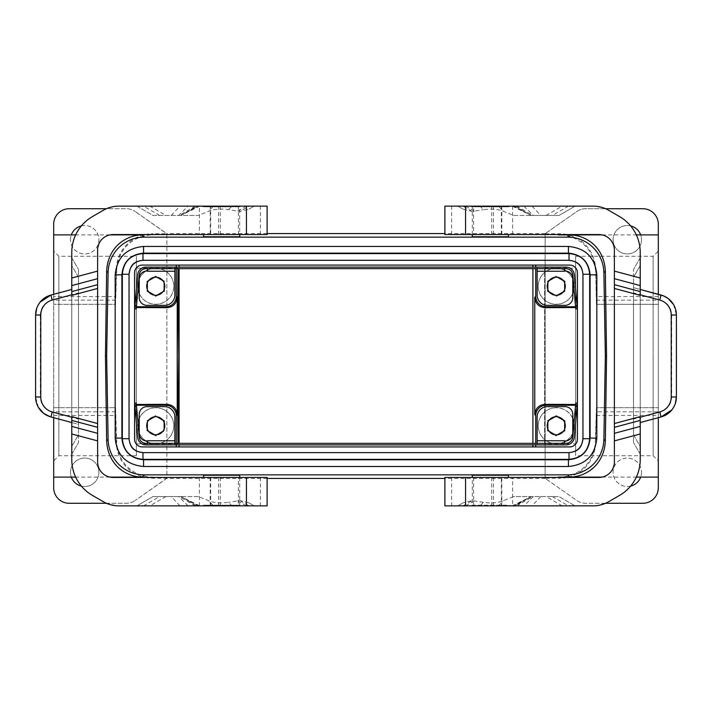 <?xml version="1.0" encoding="UTF-8"?>
<svg xmlns="http://www.w3.org/2000/svg" width="712" height="712" viewBox="0 0 712 712"><rect width="100%" height="100%" fill="white"/><g stroke="black" fill="none" stroke-linecap="round" stroke-linejoin="round"><path stroke-width="0.53" stroke-dasharray="3.56 2.67" d="M472.279 475.224L508.448 475.224M203.552 475.224L239.722 475.224M605.547 503.277L585.682 503.277A15.504 15.504 0 0 1 576.791 500.474L545.143 478.313L559.463 478.197L558.724 477.441M145.195 477.441A36.178 36.178 -45.7 0 0 152.537 478.197L166.857 478.313L166.857 233.687L152.537 233.803L153.276 234.56M545.294 478.419L444.884 478.419M267.116 478.419L166.706 478.419M532.914 446.931L142.338 446.931A7.752 7.752 0 0 1 134.586 439.179L134.586 272.821A7.752 7.752 0 0 1 142.338 265.069L569.662 265.069A7.752 7.752 0 0 1 577.414 272.821L577.414 439.179A7.752 7.752 0 0 1 569.662 446.931L532.914 446.931M532.914 444.884L532.914 443.336M532.914 268.664L532.914 267.116M179.086 444.884L179.086 443.336M179.086 268.664L179.086 267.116M630.636 486.091A14.213 14.213 0 0 1 613.094 472.279A14.213 14.213 0 0 1 627.308 458.065A14.213 14.213 0 0 1 640.667 477.111M605.547 208.723L585.682 208.723A15.504 15.504 0 0 0 576.791 211.526L545.143 233.687L576.791 211.526A15.504 15.504 0 0 1 585.682 208.723L642.811 208.723A15.504 15.504 0 0 1 658.315 224.227L658.315 487.773A15.504 15.504 0 0 1 642.811 503.277L585.682 503.277A15.504 15.504 0 0 1 576.791 500.474L545.143 478.313L545.143 233.687L545.143 478.197M658.315 477.111L658.315 407.673L658.315 477.111M568.256 477.111A36.178 36.178 -134.3 0 0 595.624 442.971L596.478 407.673L658.315 407.673L596.478 407.673L596.291 411.856L658.315 411.856M566.805 477.441A36.178 36.178 -134.3 0 1 559.463 478.197M239.722 505.867L203.552 505.867L239.722 505.867L239.722 505.173L221.637 505.173L239.722 505.173L242.311 505.867L221.637 505.867L242.311 505.867M545.143 233.803L559.463 233.803L558.724 234.56M203.552 477.441L239.722 477.441L203.552 477.441M200.971 505.867L221.637 505.867L200.971 505.867L203.552 505.173L221.637 505.173L203.552 505.173L203.552 505.867M267.116 477.441L113.119 477.441C103.721 476.506 98.55 471.335 97.615 461.937L97.615 250.063C98.55 240.665 103.721 235.494 113.119 234.56L199.405 234.56L199.405 206.133L260.396 206.133L210.191 206.133L239.695 206.133L239.695 234.56L210.663 234.56L210.663 206.133M210.663 477.441L210.663 505.867L210.191 505.867L260.396 505.867L116.528 505.778L106.444 503.277L92.444 495.418C79.21 487.15 72.321 475.216 71.779 459.623L71.779 252.377C72.321 236.785 79.21 224.85 92.444 216.582L106.444 208.723L115.371 206.329L199.405 206.133M267.116 505.867L238.369 505.867L238.369 477.441M210.663 505.867L238.369 505.867M198.381 496.567L179.166 496.567L180.625 496.567L198.719 505.867L195.275 505.867L254.193 505.867L136.891 505.867L153 496.567L198.381 496.567L208.821 500.785C214.41 502.939 221.014 503.446 228.623 502.298L231.863 505.867M198.15 505.867L136.891 505.867L153 496.567L180.625 496.567L198.15 505.867M248.969 502.85L254.193 505.867L248.969 502.85L239.9 500.589L228.623 502.298M188.084 505.867L178.694 496.567M71.779 295.373L71.779 257.815L71.779 265.567L78.489 277.199L78.489 269.447L78.489 277.199L71.779 265.567L71.779 454.185L71.779 446.433L78.489 434.801L78.489 277.199L78.489 424.334L71.779 422.536L71.779 416.627M71.779 422.536L71.779 446.433L78.489 434.801L78.489 442.553L78.489 424.334M38.395 407.362L35.6 396.985L40.317 396.985C40.78 404.576 44.616 409.56 51.807 411.954L50.917 416.947L78.391 424.308M71.779 454.185L78.489 442.553L71.779 454.185M35.6 396.985L35.6 315.015L40.317 315.015L40.317 396.985M40.086 302.164L36.704 308.367M40.317 315.015C40.789 307.424 44.616 302.431 51.807 300.046L50.917 295.053L71.779 289.464M71.779 257.815L78.489 269.447L71.779 257.815M203.552 234.56L239.722 234.56L203.552 234.56M210.663 234.56L199.405 234.56M267.116 234.56L239.695 234.56M641.521 472.279A14.213 14.213 0 0 1 614.518 478.464A14.213 14.213 0 0 1 627.308 458.065A14.213 14.213 0 0 1 641.521 472.279M630.636 225.909A14.213 14.213 0 0 0 613.094 239.722A14.213 14.213 0 0 0 627.308 253.935A14.213 14.213 0 0 0 630.485 225.873A14.213 14.213 0 0 0 613.094 239.722A14.213 14.213 0 0 0 627.308 253.935A14.213 14.213 0 0 0 640.667 234.889M658.315 460.904L658.315 251.096L658.315 460.904L653.144 455.733L653.144 356L653.144 455.733L575.625 455.733L575.625 356L575.625 455.733M658.315 234.889L658.315 304.327L596.478 304.327L658.315 304.327L658.315 234.889M658.315 294.305L658.315 417.695M544.627 443.852L544.627 268.148L544.627 443.852L575.625 443.852L575.625 268.148L575.625 443.852M575.625 356L575.625 256.267L575.625 356M545.294 233.581L444.884 233.581M267.116 233.581L166.706 233.581M544.627 268.148L575.625 268.148M575.625 256.267L653.144 256.267L653.144 356L653.144 256.267L658.315 251.096M556.25 268.255A17.987 17.987 0 0 0 538.263 286.233A17.987 17.987 0 0 0 556.25 304.22A17.987 17.987 0 0 0 574.237 286.233A17.987 17.987 0 0 0 556.25 268.255M564.518 270.151A18.085 18.085 0 0 0 538.957 291.528A18.085 18.085 0 0 0 572.786 293.558L572.786 278.908A18.085 18.085 0 0 0 566.378 271.245L537.133 271.245L537.133 267.116L537.133 268.664L564.518 268.664L564.518 267.116L566.067 267.116A8.268 8.268 0 0 1 574.308 274.663L577.298 308.839L575.75 308.972L577.298 308.839L576.978 305.234L575.438 305.368L575.75 308.972L575.438 305.368L575.75 308.972L575.438 305.368L575.75 308.972L575.438 305.368L575.75 308.972L575.438 305.368L575.75 308.972L575.438 305.368L575.75 308.972L575.438 305.368L576.978 305.234L577.298 308.839L575.75 308.972L572.76 274.796A6.72 6.72 0 0 0 566.067 268.664L564.518 268.664M572.786 278.908L572.786 278.739A7.752 7.752 0 0 0 567.019 271.245L566.378 271.245A18.085 18.085 0 0 0 566.093 271.067M556.25 276.087L553.713 277.555A9.042 9.042 0 0 0 550.002 279.7L547.466 281.16L547.466 284.088A9.042 9.042 0 0 0 547.466 288.378L547.466 291.306L550.002 292.774A9.042 9.042 0 0 0 553.713 294.919L556.25 296.379L558.787 294.919A9.042 9.042 0 0 0 562.498 292.774L565.034 291.306L565.034 288.378A9.042 9.042 0 0 0 565.034 284.088L565.034 281.16L562.498 279.7A9.042 9.042 0 0 0 558.787 277.555L556.25 276.087L557.541 277.288M547.848 282.878L547.466 281.16M549.148 291.831L547.848 291.083L547.848 281.391L549.148 280.644M554.959 277.288L556.25 276.541L565.034 281.16M563.352 280.644L564.652 281.391L564.652 282.878M564.652 289.588L565.034 291.306M564.652 281.391L564.652 291.083L563.352 291.831M557.541 295.186L556.25 296.379M564.652 291.083L556.25 295.934L554.959 295.186M556.25 295.934L547.466 291.306M547.848 291.083L547.848 289.588M556.25 407.78A17.987 17.987 0 0 0 538.263 425.767A17.987 17.987 0 0 0 556.25 443.745A17.987 17.987 0 0 0 574.237 425.767A17.987 17.987 0 0 0 556.25 407.78M566.093 440.933A18.085 18.085 0 0 0 566.378 440.755A18.085 18.085 0 0 0 572.786 433.092L572.786 418.442A18.085 18.085 0 0 0 538.957 420.472A18.085 18.085 0 0 0 564.518 441.849M563.352 420.169L565.034 420.694L565.034 423.622A9.042 9.042 0 0 0 553.713 417.081L556.25 415.621L557.541 416.814M547.466 420.694L550.002 419.226A9.042 9.042 0 0 0 547.466 423.622L547.466 420.694L549.148 420.169M554.959 416.814L556.25 416.066L564.652 420.917L564.652 422.412M556.25 415.621L558.787 417.081M562.498 419.226L565.034 420.694M564.652 429.122L565.034 430.84L562.498 432.3A9.042 9.042 0 0 0 565.034 427.912L565.034 430.84M564.652 420.917L564.652 430.609L563.352 431.356M557.541 434.712L556.25 435.913L553.713 434.445A9.042 9.042 0 0 0 558.787 434.445L556.25 435.913M564.652 430.609L556.25 435.459L554.959 434.712M549.148 431.356L547.466 430.84L547.466 427.912A9.042 9.042 0 0 0 550.002 432.3L547.466 430.84M556.25 435.459L547.848 430.609L547.848 429.122M547.848 422.412L547.848 420.917L556.25 416.066M574.041 289.473A18.085 18.085 0 0 0 573.213 279.958M537.133 271.245L537.133 295.017A10.333 10.333 0 0 0 547.466 305.359L565.034 305.359A7.752 7.752 0 0 0 572.786 297.607L572.786 293.558M564.518 271.245L564.518 267.116L174.867 267.116L174.867 268.664L147.482 268.664L147.482 267.116L174.867 267.116L174.867 295.017A10.333 10.333 0 0 1 164.534 305.359L146.966 305.359A7.752 7.752 0 0 1 139.214 297.607L139.214 293.558A18.085 18.085 0 0 0 173.043 291.528A18.085 18.085 0 0 0 147.482 270.151M562.498 279.7A9.042 9.042 0 0 1 565.034 284.088M553.713 277.555A9.042 9.042 0 0 1 558.787 277.555M547.466 284.088A9.042 9.042 0 0 1 550.002 279.7M550.002 292.774A9.042 9.042 0 0 1 547.466 288.378M558.787 294.919A9.042 9.042 0 0 1 553.713 294.919M565.034 288.378A9.042 9.042 0 0 1 562.498 292.774M573.213 432.042A18.085 18.085 0 0 0 574.041 422.528M572.786 433.092L572.786 433.261A7.752 7.752 0 0 1 567.019 440.755L537.133 440.755L537.133 444.884L537.133 443.336L564.518 443.336L564.518 444.884L174.867 444.884L174.867 443.336L147.482 443.336L147.482 444.884L147.482 440.755M553.713 417.081A9.042 9.042 0 0 0 550.002 419.226M547.466 423.622A9.042 9.042 0 0 0 547.466 427.912M550.002 432.3A9.042 9.042 0 0 0 553.713 434.445M558.787 434.445A9.042 9.042 0 0 0 562.498 432.3M565.034 427.912A9.042 9.042 0 0 0 565.034 423.622M567.019 440.755L564.518 441.013L564.518 444.884L566.067 444.884A8.268 8.268 0 0 0 574.308 437.337L577.298 403.161L575.75 403.028L575.438 406.632L575.75 403.028L575.438 406.632L575.75 403.028L575.438 406.632L575.75 403.028L575.438 406.632L575.75 403.028L575.438 406.632L575.75 403.028L575.438 406.632L575.75 403.028L577.298 403.161L575.75 403.028L577.298 403.161L576.978 406.766L577.298 403.161L575.75 403.028L572.76 437.204A6.72 6.72 0 0 1 566.067 443.336L564.518 443.336M575.554 306.747L577.112 306.747M535.736 268.664L535.736 267.116M535.736 444.884L535.736 443.336M575.554 405.253L577.112 405.253M595.624 269.029L596.478 304.327L595.624 269.029A36.178 36.178 134.3 0 0 568.256 234.889M134.888 306.747L136.446 306.747M134.817 307.548L136.375 307.548M239.722 206.133L203.552 206.133L239.722 206.133L239.722 206.827L221.637 206.827L239.722 206.827L242.311 206.133L200.971 206.133L242.311 206.133M575.625 307.548L577.183 307.548M203.552 206.133L203.552 206.827L221.637 206.827L203.552 206.827L200.971 206.133M203.552 236.776L239.722 236.776M249.031 206.133L254.193 206.133L248.969 209.15L239.9 211.411L228.623 209.702C221.014 208.554 214.41 209.061 208.821 211.215L198.381 215.433L153 215.433L136.891 206.133L249.031 206.133L239.9 211.411M171.272 215.433L179.958 206.133L136.891 206.133L153 215.433L178.694 215.433L188.084 206.133L198.719 206.133L195.275 206.133L196.37 206.133L181.231 215.433L198.381 215.433M179.958 206.133L188.084 206.133M178.694 215.433L180.625 215.433L198.15 206.133L180.625 215.433L179.166 215.433L181.231 215.433M228.623 209.702L231.863 206.133L196.37 206.133M231.863 206.133L254.193 206.133L248.969 209.15M267.116 206.133L239.695 206.133M472.279 236.776L508.448 236.776M566.805 234.56A36.178 36.178 134.3 0 0 559.463 233.803M508.448 206.133L472.279 206.133L508.448 206.133L508.448 206.827L472.279 206.827L508.448 206.827L511.029 206.133L469.689 206.133L511.029 206.133M472.279 206.133L472.279 206.827L469.689 206.133M472.279 234.56L508.448 234.56L472.279 234.56M444.884 234.56L598.881 234.56C608.279 235.494 613.45 240.665 614.385 250.063L614.385 461.937C613.45 471.335 608.279 476.506 598.881 477.441L512.596 477.441L512.596 505.867L451.604 505.867L501.809 505.867L472.305 505.867L472.305 477.441L501.337 477.441L501.337 505.867M501.337 234.56L501.337 206.133L501.809 206.133L451.604 206.133L595.472 206.222L605.556 208.723L619.556 216.582C632.79 224.85 639.679 236.785 640.221 252.377L640.221 459.623C639.679 475.216 632.79 487.15 619.556 495.418L605.556 503.277L596.629 505.671L512.596 505.867M444.884 206.133L473.631 206.133L473.631 234.56M501.337 206.133L473.631 206.133M513.619 215.433L532.834 215.433L531.375 215.433L513.281 206.133L516.725 206.133L457.807 206.133L575.109 206.133L559 215.433L513.619 215.433L503.179 211.215C497.59 209.061 490.986 208.554 483.377 209.702L480.137 206.133M513.85 206.133L575.109 206.133L559 215.433L531.375 215.433L513.85 206.133M463.031 209.15L457.807 206.133L463.031 209.15L472.101 211.411L483.377 209.702M523.916 206.133L533.306 215.433M640.221 416.627L640.221 454.185L640.221 446.433L633.511 434.801L633.511 442.553L633.511 434.801L640.221 446.433L640.221 257.815L640.221 265.567L633.511 277.199L633.511 434.801L633.511 287.666L640.221 289.464L640.221 295.373M633.609 287.692L640.221 289.464L640.221 265.567L633.511 277.199L633.511 269.447L633.511 287.666M640.221 257.815L633.511 269.447L640.221 257.815M673.605 304.638L676.4 315.015L671.683 315.015C671.22 307.424 667.384 302.44 660.193 300.046L661.083 295.053M671.914 409.836L675.296 403.633M671.683 315.015L671.683 396.985C671.211 404.576 667.384 409.569 660.193 411.954L661.083 416.947L640.221 422.536M640.221 454.185L633.511 442.553L640.221 454.185M472.279 477.441L508.448 477.441L472.279 477.441M501.337 477.441L512.596 477.441M444.884 477.441L472.305 477.441M81.364 225.909A14.213 14.213 0 0 1 98.906 239.722A14.213 14.213 0 0 1 84.692 253.935A14.213 14.213 0 0 1 71.334 234.889M166.857 478.197L135.209 500.474L166.857 478.313L166.857 233.687L135.209 211.526L166.857 233.803M106.453 503.277L126.318 503.277A15.504 15.504 0 0 0 135.209 500.474A15.504 15.504 0 0 1 126.318 503.277L69.189 503.277A15.504 15.504 0 0 1 53.685 487.773L53.685 224.227A15.504 15.504 0 0 1 69.189 208.723L126.318 208.723A15.504 15.504 0 0 1 135.209 211.526A15.504 15.504 0 0 0 126.318 208.723L106.453 208.723M53.685 296.575L53.685 234.889L53.685 304.327L53.685 296.575L115.655 296.575L115.522 304.327L53.685 304.327L115.54 304.327L115.709 300.144L53.685 300.144M143.744 234.889A36.178 36.178 45.7 0 0 116.376 269.029L115.655 296.575M145.195 234.56A36.178 36.178 45.7 0 1 152.537 233.803M81.364 486.091A14.213 14.213 0 0 0 98.906 472.279A14.213 14.213 0 0 0 84.692 458.065A14.213 14.213 0 0 0 81.515 486.127A14.213 14.213 0 0 0 98.906 472.279A14.213 14.213 0 0 0 84.692 458.065A14.213 14.213 0 0 0 71.334 477.111M70.479 239.722A14.213 14.213 0 0 1 97.482 233.536A14.213 14.213 0 0 1 84.692 253.935A14.213 14.213 0 0 1 70.479 239.722M53.685 251.096L53.685 460.904L53.685 251.096L58.856 256.267L58.856 356L58.856 256.267L136.375 256.267L136.375 356L136.375 256.267M153.605 477.102C137.63 477.343 118.601 466.823 116.715 442.624L115.54 407.673L53.685 407.673L53.685 477.111L53.685 407.673L115.522 407.673L116.376 442.971A36.178 36.178 -45.7 0 0 143.744 477.111M53.685 294.305L53.685 417.695M508.448 505.867L472.279 505.867L508.448 505.867L508.448 505.173L472.279 505.173L472.279 505.867M177.938 268.664L178.018 268.148L178.107 268.664M136.375 356L136.375 455.733L136.375 356M155.75 268.255A17.987 17.987 0 0 0 137.763 286.233A17.987 17.987 0 0 0 155.75 304.22A17.987 17.987 0 0 0 173.737 286.233A17.987 17.987 0 0 0 155.75 268.255M138.787 279.958A18.085 18.085 0 0 0 137.959 289.473M145.907 271.067A18.085 18.085 0 0 0 145.622 271.245A18.085 18.085 0 0 0 139.214 278.908L139.214 293.558M139.214 278.908L139.214 278.739A7.752 7.752 0 0 1 144.981 271.245L174.867 271.245M515.63 505.867L457.807 505.867L463.031 502.85L472.101 500.589L483.377 502.298C490.986 503.446 497.59 502.939 503.179 500.785L513.619 496.567L559 496.567L575.109 505.867L559 496.567L533.306 496.567L523.916 505.867L513.281 505.867L516.725 505.867L515.63 505.867L530.769 496.567L513.619 496.567M533.306 496.567L531.375 496.567L513.85 505.867L531.375 496.567L532.834 496.567L530.769 496.567M540.728 496.567L532.042 505.867L523.916 505.867M532.042 505.867L457.807 505.867L463.031 502.85M444.884 505.867L472.305 505.867M136.375 455.733L58.856 455.733L58.856 356L58.856 455.733L53.685 460.904M161.998 279.7A9.042 9.042 0 0 0 146.966 288.378A9.042 9.042 0 0 0 164.792 286.233A9.042 9.042 0 0 0 161.998 279.7L164.534 281.16L164.534 284.088M144.981 271.245L147.482 270.987L147.482 267.116L145.933 267.116A8.268 8.268 0 0 0 137.692 274.663L134.702 308.839L136.25 308.972L136.562 305.368L136.25 308.972L136.562 305.368L136.25 308.972L136.562 305.368L136.25 308.972L136.562 305.368L136.25 308.972L136.562 305.368L136.25 308.972L136.562 305.368L136.25 308.972L134.702 308.839L136.25 308.972L134.702 308.839L135.022 305.234L134.702 308.839L136.25 308.972L139.24 274.796A6.72 6.72 0 0 1 145.933 268.664L147.482 268.664M153.214 277.555L155.75 276.087L158.286 277.555M146.966 284.088L146.966 281.16L149.502 279.7M149.502 292.774L146.966 291.306L146.966 288.378M158.286 294.919L155.75 296.379L153.214 294.919M164.534 288.378L164.534 291.306L161.998 292.774M174.867 268.664L537.133 268.664M577.298 308.839L576.978 305.234L577.298 308.839L576.978 305.234L577.298 308.839L576.978 305.234L577.298 308.839L576.978 305.234L577.298 308.839L576.978 305.234L577.298 308.839L575.75 308.972M576.978 305.234L575.438 305.368L576.978 305.234M567.019 271.245L564.518 270.987M135.022 305.234L136.562 305.368L135.022 305.234L134.702 308.839L135.022 305.234L134.702 308.839L135.022 305.234L134.702 308.839L135.022 305.234L134.702 308.839L135.022 305.234L134.702 308.839L135.022 305.234L136.562 305.368L135.022 305.234M134.702 308.839L136.25 308.972M178.107 443.336L178.018 443.852L177.938 443.336M469.689 505.867L490.363 505.867L469.689 505.867L472.279 505.173L508.448 505.173L511.029 505.867L490.363 505.867L511.029 505.867M134.888 405.253L136.446 405.253M176.265 443.336L176.265 444.884M155.75 407.78A17.987 17.987 0 0 0 137.763 425.767A17.987 17.987 0 0 0 155.75 443.745A17.987 17.987 0 0 0 173.737 425.767A17.987 17.987 0 0 0 155.75 407.78M176.265 267.116L176.265 268.664M146.966 427.912L146.966 430.84L149.502 432.3A9.042 9.042 0 0 1 149.502 419.226L146.966 420.694L146.966 423.622M147.348 429.122L146.966 430.84M148.648 420.169L147.348 420.917L147.348 422.412M164.152 422.412L164.534 420.694L161.998 419.226A9.042 9.042 0 0 0 158.286 417.081L155.75 415.621L146.966 420.694M148.648 280.644L146.966 281.16M155.75 276.087L154.46 277.288M164.152 282.878L164.152 281.391L162.852 280.644M157.04 277.288L155.75 276.541L147.348 281.391L147.348 282.878M162.852 291.831L164.152 291.083L164.534 281.16M154.46 295.186L155.75 295.934L164.152 291.083L164.152 289.588M147.348 289.588L147.348 291.083L155.75 295.934L157.04 295.186M155.75 295.934L155.75 296.379M147.348 281.391L147.348 291.083L148.648 291.831M153.214 434.445L155.75 435.913L158.286 434.445A9.042 9.042 0 0 1 149.502 432.3M154.46 434.712L155.75 435.913M147.348 420.917L147.348 430.609L148.648 431.356M157.04 416.814L155.75 416.066L154.46 416.814M155.75 415.621L153.214 417.081A9.042 9.042 0 0 1 158.286 417.081M162.852 431.356L164.152 430.609L164.152 420.917L162.852 420.169M161.998 419.226A9.042 9.042 0 0 1 164.534 423.622L164.534 420.694M147.348 430.609L155.75 435.459L164.152 430.609L164.152 429.122M164.152 430.609L164.534 427.912A9.042 9.042 0 0 1 161.998 432.3L164.534 430.84M155.75 435.459L157.04 434.712M595.285 269.376C593.399 245.177 574.37 234.657 558.395 234.898M558.395 477.102C574.37 477.343 593.399 466.823 595.285 442.624L596.291 411.856M116.376 269.029L116.715 269.376C118.601 245.177 137.63 234.657 153.605 234.898M116.715 269.376L115.709 300.144M547.848 430.609L547.848 420.917M537.133 440.755L537.133 416.983A10.333 10.333 0 0 1 547.466 406.641L565.034 406.641A7.752 7.752 0 0 1 572.786 414.393L572.786 418.442M537.133 443.336L174.867 443.336M139.214 418.442L139.214 433.092A18.085 18.085 0 0 0 145.622 440.755L165.878 440.755A18.085 18.085 0 0 0 155.75 407.673A18.085 18.085 0 0 0 139.214 418.442L139.214 414.393A7.752 7.752 0 0 1 146.966 406.641L164.534 406.641A10.333 10.333 0 0 1 174.867 416.983L174.867 444.884L145.933 444.884A8.268 8.268 0 0 1 137.692 437.337L134.702 403.161L136.25 403.028L139.24 437.204A6.72 6.72 0 0 0 145.933 443.336L147.482 443.336M134.702 403.161L135.022 406.766L136.562 406.632L136.25 403.028L134.702 403.161L136.25 403.028L136.562 406.632L136.25 403.028L136.562 406.632L136.25 403.028L136.562 406.632L136.25 403.028L136.562 406.632L136.25 403.028L136.562 406.632L136.25 403.028L136.562 406.632L135.022 406.766L134.702 403.161L135.022 406.766L134.702 403.161L135.022 406.766L134.702 403.161L135.022 406.766L134.702 403.161L135.022 406.766L134.702 403.161L135.022 406.766L134.702 403.161L136.25 403.028M135.022 406.766L136.562 406.632L135.022 406.766M139.214 433.092L139.214 433.261A7.752 7.752 0 0 0 144.981 440.755L147.482 441.013M158.286 434.445A9.042 9.042 0 0 0 161.998 432.3M164.534 427.912A9.042 9.042 0 0 0 164.534 423.622M153.214 417.081A9.042 9.042 0 0 0 149.502 419.226M164.152 281.391L155.75 276.541M547.848 281.391L556.25 276.541M164.152 420.917L155.75 416.066M134.817 404.452L136.375 404.452M575.625 404.452L577.183 404.452M144.981 440.755L145.622 440.755A18.085 18.085 0 0 0 145.907 440.933M147.482 441.849A18.085 18.085 0 0 0 165.878 440.755L174.867 440.755M137.959 422.528A18.085 18.085 0 0 0 138.787 432.042M576.978 406.766L575.438 406.632L576.978 406.766L577.298 403.161L576.978 406.766L577.298 403.161L576.978 406.766L577.298 403.161L576.978 406.766L577.298 403.161L576.978 406.766L577.298 403.161L576.978 406.766L575.438 406.632L576.978 406.766M577.298 403.161L575.75 403.028M153.276 477.441L152.537 478.197M596.344 415.425L658.315 415.425M218.557 477.441L218.557 505.867M199.405 477.441L199.405 505.867M239.695 505.867L239.695 477.441M220.32 477.441L220.32 505.867M239.9 500.589L249.031 505.867M165.923 496.567L149.805 505.867M179.958 505.867L171.272 496.567M143.495 505.867L159.613 496.567M196.37 505.867L181.231 496.567M213.44 505.867L208.821 500.785M237.675 500.848L246.361 505.867M51.807 411.954L78.489 419.11M51.807 300.046L78.489 292.89M596.291 300.144L658.315 300.144M658.315 296.575L596.344 296.575M246.361 206.133L237.675 211.153M213.44 206.133L208.821 211.215M159.613 215.433L143.495 206.133M149.805 206.133L165.923 215.433M220.32 234.56L220.32 206.133M218.557 234.56L218.557 206.133M238.369 206.133L238.369 234.56M493.443 234.56L493.443 206.133M512.596 234.56L512.596 206.133M472.305 206.133L472.305 234.56M491.681 234.56L491.681 206.133M472.101 211.411L462.969 206.133M546.077 215.433L562.195 206.133M532.042 206.133L540.728 215.433M568.505 206.133L552.387 215.433M515.63 206.133L530.769 215.433M498.56 206.133L503.179 211.215M474.326 211.153L465.639 206.133M660.193 300.046L633.511 292.89M671.683 396.985L676.4 396.985M660.193 411.954L633.511 419.11M465.639 505.867L474.326 500.848M483.377 502.298L480.137 505.867M498.56 505.867L503.179 500.785M552.387 496.567L568.505 505.867M562.195 505.867L546.077 496.567M462.969 505.867L472.101 500.589M491.681 477.441L491.681 505.867M493.443 477.441L493.443 505.867M473.631 505.867L473.631 477.441M53.685 415.425L115.655 415.425M115.709 411.856L53.685 411.856M210.191 477.441L210.191 505.867M260.396 477.441L260.396 505.867M195.275 505.867L179.166 496.567M199.867 505.867L180.857 496.567M195.275 206.133L179.166 215.433M199.867 206.133L180.857 215.433M210.191 234.56L210.191 206.133M260.396 234.56L260.396 206.133M501.809 234.56L501.809 206.133M451.604 234.56L451.604 206.133M516.725 206.133L532.834 215.433M512.133 206.133L531.143 215.433M178.018 268.148L136.375 268.148M516.725 505.867L532.834 496.567M512.133 505.867L531.143 496.567M501.809 477.441L501.809 505.867M451.604 477.441L451.604 505.867M178.018 443.852L136.375 443.852M109.915 234.889L75.659 234.889M109.915 477.111L75.659 477.111M602.085 477.111L636.341 477.111M602.085 234.889L636.341 234.889"/><path stroke-width="1.07" d="M508.448 477.441L508.448 475.224L472.279 475.224L472.279 477.441M239.722 477.441L239.722 475.224L203.552 475.224L203.552 477.441M567.722 237.141L144.278 237.141A36.178 36.178 45.5 0 0 108.108 272.687L106.658 356L108.108 439.313A36.178 36.178 134.5 0 0 144.278 474.859L567.722 474.859A36.178 36.178 45.5 0 0 603.892 439.313L605.342 356L603.892 272.687A36.178 36.178 134.5 0 0 567.722 237.141L569.929 234.898L558.395 234.898L602.085 234.889M444.884 478.419L267.116 478.419M596.825 438.103L596.816 438.103C595.143 455.351 585.673 464.82 568.425 466.502L568.425 459.783C581.597 458.501 588.824 451.274 590.106 438.103L596.816 438.103L596.825 274.841C595.143 257.584 585.673 248.114 568.425 246.441L143.575 246.441C126.327 248.123 116.866 257.593 115.184 274.841L115.184 438.103C116.866 455.351 126.327 464.811 143.575 466.493L568.425 466.493C585.673 464.811 595.134 455.351 596.816 438.103L596.816 274.841C595.134 257.593 585.673 248.123 568.425 246.441L568.425 253.152L143.575 253.152C130.403 254.442 123.176 261.669 121.894 274.841L121.894 438.103L115.184 438.103L115.175 274.841L121.894 274.841M532.914 446.931L532.914 444.884M532.914 443.336L532.914 268.664M532.914 267.116L532.914 265.069M179.086 446.931L179.086 444.884M179.086 443.336L179.086 268.664M179.086 267.116L179.086 265.069M640.667 477.111A14.213 14.213 0 0 1 630.636 486.091M658.315 417.695L658.315 487.773A15.504 15.504 0 0 1 642.811 503.277L605.547 503.277M568.256 477.111A36.178 36.178 -134.3 0 1 566.805 477.441M267.116 477.441L267.116 505.867L267.116 477.441L113.119 477.441A15.504 15.504 0 0 1 97.615 461.937L97.615 427.333L71.779 420.409L71.779 416.627L97.615 423.551L97.615 288.449L71.779 295.373L71.779 278.027L97.615 271.103L97.615 250.063A15.504 15.504 0 0 1 113.119 234.56L267.116 234.56L267.116 206.133L118.842 206.133A31.008 31.008 0 0 0 103.338 210.289L92.444 216.582A41.341 41.341 0 0 0 71.779 252.377L71.779 278.027M267.116 505.867L246.441 505.867L246.441 477.441M97.615 440.897L71.779 433.973L71.779 459.623A41.341 41.341 0 0 0 92.444 495.418L103.338 501.711A31.008 31.008 0 0 0 118.842 505.867L246.441 505.867M71.779 433.973L71.779 420.409M71.779 285.592L97.615 278.668L97.615 271.103M97.615 278.668L97.615 288.449M97.615 423.551L97.615 427.333M38.395 407.362L43.717 413.405L50.134 416.725L50.917 416.947L52.261 411.954A15.504 15.504 0 0 1 40.771 396.985L35.6 396.985A20.675 20.675 0 0 0 50.917 416.947L71.779 422.536M35.6 396.985L35.6 315.015A20.675 20.675 0 0 1 50.917 295.053L40.086 302.164M36.704 308.367L35.6 315.015L40.771 315.015L40.771 396.985M40.771 315.015A15.504 15.504 0 0 1 52.261 300.046L50.917 295.053L71.779 289.464M267.116 206.133L267.116 234.56M582.959 274.245L582.95 438.699L589.669 438.699L589.669 274.245L582.959 274.245C582.131 265.772 577.485 261.126 569.022 260.298L569.022 260.307C575.768 261.402 581.74 262.915 582.95 274.245L582.95 438.699C581.855 445.454 580.342 451.417 569.022 452.627L142.978 452.627C136.232 451.533 130.26 450.02 129.05 438.699L129.041 274.245C130.145 267.49 131.658 261.518 142.978 260.307L569.022 260.307M142.978 253.588L142.978 260.298L569.022 260.298L569.022 253.588L142.978 253.588C130.438 254.807 123.55 261.696 122.33 274.245L129.041 274.245C129.869 265.772 134.515 261.126 142.978 260.298L142.978 260.307M122.33 274.245L122.33 438.699L129.041 438.699C129.869 447.163 134.515 451.808 142.978 452.636L142.978 452.627M582.959 438.699C582.131 447.163 577.485 451.808 569.022 452.636L142.978 452.636L142.978 459.347L569.022 459.347C581.562 458.127 588.45 451.239 589.669 438.699M142.338 446.931L569.662 446.931A7.752 7.752 0 0 0 577.414 439.179L577.414 272.821A7.752 7.752 0 0 0 569.662 265.069L142.338 265.069A7.752 7.752 0 0 0 134.586 272.821L134.586 439.179A7.752 7.752 0 0 0 142.338 446.931M569.022 459.347L569.022 452.627M596.816 274.841L590.106 274.841C588.824 261.669 581.597 254.442 568.425 253.152M568.425 246.441L143.575 246.441L143.575 253.152M115.175 438.103C116.857 455.351 126.327 464.82 143.575 466.502L143.575 459.783L568.425 459.783M605.547 208.723L642.811 208.723A15.504 15.504 0 0 1 658.315 224.227L658.315 294.305M558.724 477.441L569.929 477.102C585.495 476.844 604.114 465.559 605.36 440.817L606.544 356L605.342 356M444.884 233.581L267.116 233.581M566.093 271.067A18.085 18.085 0 0 0 564.518 270.151M549.148 280.644L554.959 277.288M553.713 277.555L550.002 279.7M557.541 277.288L563.352 280.644M562.498 279.7L558.787 277.555M564.652 282.878L564.652 289.588M565.034 288.378L565.034 284.088M563.352 291.831L557.541 295.186M558.787 294.919L562.498 292.774M554.959 295.186L549.148 291.831M550.002 292.774L553.713 294.919M547.848 289.588L547.848 282.878M547.466 284.088L547.466 288.378M562.498 419.226L558.787 417.081M549.148 420.169L554.959 416.814M553.713 417.081L550.002 419.226M557.541 416.814L563.352 420.169M564.652 422.412L564.652 429.122M565.034 427.912L565.034 423.622M563.352 431.356L557.541 434.712M558.787 434.445L562.498 432.3M554.959 434.712L549.148 431.356M550.002 432.3L553.713 434.445M547.848 429.122L547.848 422.412M547.466 423.622L547.466 427.912M572.786 293.558A18.085 18.085 0 0 0 574.041 289.473M573.213 279.958A18.085 18.085 0 0 0 572.786 278.908M564.518 270.987L565.034 270.987A7.752 7.752 0 0 1 572.786 278.739L572.786 297.607A7.752 7.752 0 0 1 565.034 305.359L547.466 305.359A10.333 10.333 0 0 1 537.133 295.017L537.133 268.664M547.208 286.233A9.042 9.042 0 0 1 556.25 277.19A9.042 9.042 0 0 1 565.292 286.233A9.042 9.042 0 0 1 556.25 295.275A9.042 9.042 0 0 1 547.208 286.233M572.786 433.092A18.085 18.085 0 0 0 573.213 432.042M574.041 422.528A18.085 18.085 0 0 0 572.786 418.442M564.518 441.849A18.085 18.085 0 0 0 566.093 440.933M567.019 440.755L566.432 440.879M537.133 443.336L537.133 416.983A10.333 10.333 0 0 1 547.466 406.641L565.034 406.641A7.752 7.752 0 0 1 572.786 414.393L572.786 433.261A7.752 7.752 0 0 1 565.034 441.013L564.518 441.013M564.518 443.336L564.518 440.755L537.133 440.755M547.208 425.767A9.042 9.042 0 0 0 556.25 434.81A9.042 9.042 0 0 0 565.292 425.767A9.042 9.042 0 0 0 556.25 416.725A9.042 9.042 0 0 0 547.208 425.767M535.736 443.336L535.736 415.585A10.333 10.333 45 0 1 546.068 405.253L545.143 404.327C538.851 404.923 535.397 408.35 534.765 414.615L534.765 297.385C535.397 303.65 538.851 307.077 545.143 307.673L546.068 306.747L575.554 306.747M546.068 306.747A10.333 10.333 -45 0 1 535.736 296.415L535.736 268.664M535.736 267.116L535.736 265.069M535.736 446.931L535.736 444.884M546.068 405.253L575.554 405.253M136.446 306.747L165.932 306.747A10.333 10.333 -135 0 0 176.265 296.415L176.265 268.664M136.375 307.548L166.857 307.673L165.932 306.747M545.143 307.673L575.625 307.548M239.722 234.56L239.722 236.776L203.552 236.776L203.552 234.56M603.892 272.687L605.36 271.183L606.544 356M605.36 271.183C604.114 246.441 585.495 235.156 569.929 234.898M508.448 234.56L508.448 236.776L472.279 236.776L472.279 234.56M640.667 234.889A14.213 14.213 0 0 0 630.636 225.909M568.256 234.889A36.178 36.178 134.3 0 0 566.805 234.56M444.884 234.56L444.884 206.133L444.884 234.56L598.881 234.56A15.504 15.504 0 0 1 614.385 250.063L614.385 284.667L640.221 291.591L640.221 295.373L614.385 288.449L614.385 423.551L640.221 416.627L640.221 433.973L614.385 440.897L614.385 461.937A15.504 15.504 0 0 1 598.881 477.441L444.884 477.441L444.884 505.867L593.158 505.867A31.008 31.008 0 0 0 608.662 501.711L619.556 495.418A41.341 41.341 0 0 0 640.221 459.623L640.221 433.973M444.884 206.133L465.559 206.133L465.559 234.56M614.385 271.103L640.221 278.027L640.221 252.377A41.341 41.341 0 0 0 619.556 216.582L608.662 210.289A31.008 31.008 0 0 0 593.158 206.133L465.559 206.133M640.221 278.027L640.221 291.591M640.221 426.408L614.385 433.332L614.385 440.897M614.385 433.332L614.385 423.551M614.385 288.449L614.385 284.667M661.083 295.053L659.739 300.046A15.504 15.504 0 0 1 671.229 315.015L676.4 315.015A20.675 20.675 0 0 0 661.083 295.053L640.221 289.464L663.887 296.023L668.283 298.595L673.605 304.638M675.296 403.633L676.4 396.985L676.4 315.015L676.4 396.985A20.675 20.675 0 0 1 661.083 416.947L671.914 409.836M671.229 315.015L671.229 396.985A15.504 15.504 0 0 1 659.739 411.954L661.083 416.947L640.221 422.536M444.884 505.867L444.884 477.441M71.334 234.889A14.213 14.213 0 0 1 81.364 225.909M75.659 234.889L53.685 234.889L53.685 224.227A15.504 15.504 0 0 1 69.189 208.723L106.453 208.723M143.744 234.889A36.178 36.178 45.7 0 1 145.195 234.56M108.108 272.687L106.64 271.183L105.456 356L106.658 356M106.64 271.183C107.886 246.441 126.505 235.156 142.071 234.898L109.915 234.889M53.685 417.695L53.685 487.773A15.504 15.504 0 0 0 69.189 503.277L106.453 503.277M53.685 234.889L53.685 294.305M177.938 443.336L177.252 356L177.938 268.664M178.107 268.664L178.792 356L178.107 443.336M109.915 477.111L142.071 477.102C126.505 476.844 107.886 465.559 106.64 440.817L105.456 356M139.214 278.908A18.085 18.085 0 0 0 138.787 279.958M137.959 289.473A18.085 18.085 0 0 0 139.214 293.558M147.482 270.151A18.085 18.085 0 0 0 145.907 271.067M129.05 438.699L129.05 274.245M161.998 279.7L158.286 277.555M153.214 277.555L149.502 279.7M146.966 284.088L146.966 288.378M149.502 292.774L153.214 294.919M158.286 294.919L161.998 292.774M164.534 288.378L164.534 284.088M144.981 271.245L145.568 271.121M174.867 268.664L174.867 295.017A10.333 10.333 0 0 1 164.534 305.359L146.966 305.359A7.752 7.752 0 0 1 139.214 297.607L139.214 278.739A7.752 7.752 0 0 1 146.966 270.987L147.482 270.987M147.482 268.664L147.482 271.245L174.867 271.245M164.792 286.233A9.042 9.042 0 0 0 155.75 277.19A9.042 9.042 0 0 0 146.708 286.233A9.042 9.042 0 0 0 155.75 295.275A9.042 9.042 0 0 0 164.792 286.233M577.023 305.751L574.308 274.663A8.268 8.268 0 0 0 566.067 267.116L145.933 267.116A8.268 8.268 0 0 0 137.692 274.663L134.977 305.751L136.517 305.884L139.24 274.796A6.72 6.72 0 0 1 145.933 268.664L566.067 268.664A6.72 6.72 0 0 1 572.76 274.796L575.483 305.884L577.023 305.751L577.298 308.839L575.75 308.972L575.483 305.884M537.133 271.245L564.518 271.245L564.518 268.664M134.977 305.751L134.702 308.839L136.25 308.972L136.517 305.884M136.446 405.253L165.932 405.253L166.857 404.327C173.15 404.923 176.603 408.35 177.235 414.615L177.235 297.385C176.603 303.65 173.15 307.077 166.857 307.673M165.932 405.253A10.333 10.333 135 0 1 176.265 415.585L176.265 443.336M176.265 444.884L176.265 446.931M176.265 265.069L176.265 267.116M147.348 422.412L147.348 429.122M146.966 423.622L146.966 427.912M154.46 277.288L148.648 280.644M162.852 280.644L157.04 277.288M164.152 289.588L164.152 282.878M157.04 295.186L162.852 291.831M148.648 291.831L154.46 295.186M147.348 282.878L147.348 289.588M148.648 431.356L154.46 434.712M149.502 432.3L153.214 434.445M154.46 416.814L148.648 420.169M153.214 417.081L149.502 419.226M162.852 420.169L157.04 416.814M161.998 419.226L158.286 417.081M164.152 429.122L164.152 422.412M164.534 427.912L164.534 423.622M157.04 434.712L162.852 431.356M158.286 434.445L161.998 432.3M71.334 477.111A14.213 14.213 0 0 0 81.364 486.091M143.744 477.111A36.178 36.178 -45.7 0 0 145.195 477.441M558.395 477.102L602.085 477.111M134.977 406.249L137.692 437.337A8.268 8.268 0 0 0 145.933 444.884L566.067 444.884A8.268 8.268 0 0 0 574.308 437.337L577.023 406.249L575.483 406.116L572.76 437.204A6.72 6.72 0 0 1 566.067 443.336L145.933 443.336A6.72 6.72 0 0 1 139.24 437.204L136.517 406.116L134.977 406.249L134.702 403.161L136.25 403.028L136.517 406.116M174.867 443.336L174.867 416.983A10.333 10.333 0 0 0 164.534 406.641L146.966 406.641A7.752 7.752 0 0 0 139.214 414.393L139.214 433.261A7.752 7.752 0 0 0 146.966 441.013L147.482 441.013M174.867 440.755L147.482 440.755L147.482 443.336M164.792 425.767A9.042 9.042 0 0 1 155.75 434.81A9.042 9.042 0 0 1 146.708 425.767A9.042 9.042 0 0 1 155.75 416.725A9.042 9.042 0 0 1 164.792 425.767M136.375 404.452L166.857 404.327M545.143 404.327L575.625 404.452M145.907 440.933A18.085 18.085 0 0 0 147.482 441.849M139.214 418.442A18.085 18.085 0 0 0 137.959 422.528M138.787 432.042A18.085 18.085 0 0 0 139.214 433.092M577.023 406.249L577.298 403.161L575.75 403.028L575.483 406.116M569.929 477.102L567.722 474.859M142.071 477.102L144.278 474.859M97.615 433.332L71.779 426.408M97.615 284.667L71.779 291.591M52.261 300.046L71.779 294.812M52.261 411.954L71.779 417.188M246.441 206.133L246.441 234.56M122.33 438.699C123.55 451.239 130.438 458.127 142.978 459.347M589.669 274.245C588.45 261.696 581.562 254.816 569.022 253.588M590.106 438.103L590.106 274.841M121.894 438.103C123.176 451.274 130.403 458.501 143.575 459.783M605.36 440.817L603.892 439.313M534.765 297.385L535.736 296.415M144.278 237.141L142.071 234.898M614.385 278.668L640.221 285.592M614.385 427.333L640.221 420.409M671.229 396.985L676.4 396.985M659.739 411.954L640.221 417.188M659.739 300.046L640.221 294.812M465.559 505.867L465.559 477.441M106.64 440.817L108.108 439.313M535.736 415.585L534.765 414.615M177.235 297.385L176.265 296.415M176.265 415.585L177.235 414.615M115.175 274.841C116.857 257.584 126.327 248.114 143.575 246.441M143.575 466.502L568.425 466.502M75.659 477.111L53.685 477.111M636.341 477.111L658.315 477.111M636.341 234.889L658.315 234.889"/></g></svg>
